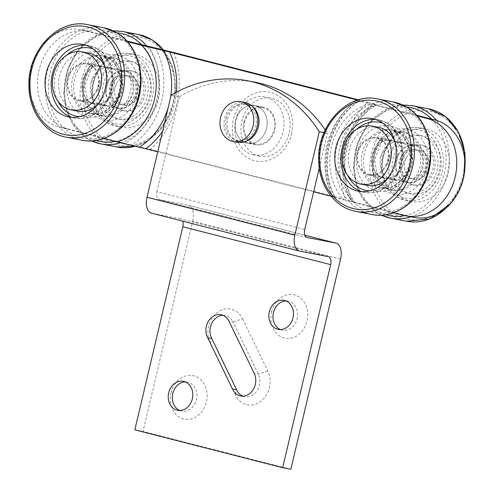 <?xml version="1.0" encoding="UTF-8"?>
<svg xmlns="http://www.w3.org/2000/svg" width="494" height="494" viewBox="0 0 494 494"><rect width="100%" height="100%" fill="white"/><g stroke="black" fill="none" stroke-linecap="round" stroke-linejoin="round"><path stroke-width="0.37" stroke-dasharray="2.47 1.85" d="M367.233 185.367A29.554 24.404 101 0 1 351.709 143.217A29.554 24.404 101 0 1 378.515 127.341M394.762 141.074A29.554 24.404 101 0 1 394.039 169.491A29.554 24.404 101 0 1 387.444 178.723M359.651 148.144A18.469 15.252 101 0 1 376.403 138.221A18.469 15.252 101 0 1 386.104 164.564A18.469 15.252 101 0 1 369.351 174.487A18.469 15.252 101 0 1 359.651 148.144M398.115 155.622A18.469 15.252 101 0 1 414.867 145.699A18.469 15.252 101 0 1 424.568 172.042A18.469 15.252 101 0 1 407.816 181.965A18.469 15.252 101 0 1 398.115 155.622M400.758 157.265A14.777 12.202 101 0 1 414.163 149.324A14.777 12.202 101 0 1 421.925 170.399A14.777 12.202 101 0 1 408.519 178.34A14.777 12.202 101 0 1 400.758 157.265M406.08 158.302A14.777 12.202 101 0 1 419.48 150.361A14.777 12.202 101 0 1 427.242 171.437A14.777 12.202 101 0 1 413.842 179.371A14.777 12.202 101 0 1 406.08 158.302M402.11 155.838A20.322 16.777 101 0 1 420.536 144.921A20.322 16.777 101 0 1 431.213 173.894A20.322 16.777 101 0 1 412.786 184.812A20.322 16.777 101 0 1 402.11 155.838M403.746 156.153A20.322 16.777 101 0 1 422.179 145.242A20.322 16.777 101 0 1 432.849 174.215A20.322 16.777 101 0 1 414.423 185.133A20.322 16.777 101 0 1 403.746 156.153M77.502 111.131A29.554 24.404 101 0 1 61.978 68.987A29.554 24.404 101 0 1 88.784 53.105M105.031 66.838A29.554 24.404 101 0 1 104.308 95.256A29.554 24.404 101 0 1 97.707 104.487M69.913 73.909A18.469 15.252 101 0 1 86.666 63.985A18.469 15.252 101 0 1 96.367 90.328A18.469 15.252 101 0 1 79.614 100.251A18.469 15.252 101 0 1 69.913 73.909M108.384 81.387A18.469 15.252 101 0 1 125.136 71.463A18.469 15.252 101 0 1 134.837 97.806A18.469 15.252 101 0 1 118.085 107.729A18.469 15.252 101 0 1 108.384 81.387M111.027 83.029A14.777 12.202 101 0 1 124.426 75.094A14.777 12.202 101 0 1 132.188 96.163A14.777 12.202 101 0 1 118.788 104.104A14.777 12.202 101 0 1 111.027 83.029M116.343 84.066A14.777 12.202 101 0 1 129.749 76.125A14.777 12.202 101 0 1 137.511 97.201A14.777 12.202 101 0 1 124.105 105.136A14.777 12.202 101 0 1 116.343 84.066M112.379 81.603A20.322 16.777 101 0 1 130.805 70.685A20.322 16.777 101 0 1 141.475 99.665A20.322 16.777 101 0 1 123.049 110.576A20.322 16.777 101 0 1 112.379 81.603M114.015 81.918A20.322 16.777 101 0 1 132.441 71.006A20.322 16.777 101 0 1 143.112 99.979A20.322 16.777 101 0 1 124.686 110.897A20.322 16.777 101 0 1 114.015 81.918M85.301 73.52A29.554 24.404 -79 0 0 100.825 115.664A29.554 24.404 -79 0 0 127.631 99.788A29.554 24.404 -79 0 0 112.107 57.644A29.554 24.404 -79 0 0 85.301 73.52M92.711 78.114A19.21 15.864 -79 0 0 102.801 105.512A19.21 15.864 -79 0 0 120.221 95.194A19.21 15.864 -79 0 0 110.131 67.795A19.21 15.864 -79 0 0 92.711 78.114M135.362 98.133A19.21 15.864 -79 0 0 125.272 70.741A19.21 15.864 -79 0 0 107.853 81.059A19.21 15.864 -79 0 0 117.943 108.458A19.21 15.864 -79 0 0 135.362 98.133M155.431 107.451A36.945 30.505 -79 0 0 136.023 54.766A36.945 30.505 -79 0 0 102.517 74.613A36.945 30.505 -79 0 0 121.925 127.298A36.945 30.505 -79 0 0 155.431 107.451M366.851 146.162A29.554 24.404 101 0 1 393.656 130.286A29.554 24.404 101 0 1 409.18 172.431A29.554 24.404 101 0 1 382.375 188.313A29.554 24.404 101 0 1 366.851 146.162M374.261 150.763A19.21 15.864 101 0 1 391.68 140.438A19.21 15.864 101 0 1 401.77 167.837A19.21 15.864 101 0 1 384.351 178.155A19.21 15.864 101 0 1 374.261 150.763M386.629 164.891A19.21 15.864 101 0 1 369.209 175.209A19.21 15.864 101 0 1 359.119 147.817A19.21 15.864 101 0 1 376.539 137.499A19.21 15.864 101 0 1 386.629 164.891M77.12 71.926A29.554 24.404 101 0 1 103.925 56.05A29.554 24.404 101 0 1 119.449 98.201A29.554 24.404 101 0 1 92.644 114.077A29.554 24.404 101 0 1 77.12 71.926M84.53 76.527A19.21 15.864 101 0 1 101.949 66.208A19.21 15.864 101 0 1 112.039 93.601A19.21 15.864 101 0 1 94.62 103.919A19.21 15.864 101 0 1 84.53 76.527M96.898 90.655A19.21 15.864 101 0 1 79.478 100.98A19.21 15.864 101 0 1 69.388 73.581A19.21 15.864 101 0 1 86.808 63.263A19.21 15.864 101 0 1 96.898 90.655M375.039 147.755A29.554 24.404 -79 0 0 390.563 189.9A29.554 24.404 -79 0 0 417.362 174.024A29.554 24.404 -79 0 0 401.838 131.879A29.554 24.404 -79 0 0 375.039 147.755M382.442 152.35A19.21 15.864 -79 0 0 392.532 179.748A19.21 15.864 -79 0 0 409.958 169.43A19.21 15.864 -79 0 0 399.868 142.031A19.21 15.864 -79 0 0 382.442 152.35M425.099 172.369A19.21 15.864 -79 0 0 415.009 144.977A19.21 15.864 -79 0 0 397.584 155.295A19.21 15.864 -79 0 0 407.674 182.694A19.21 15.864 -79 0 0 425.099 172.369M445.162 181.681A36.945 30.505 -79 0 0 425.76 129.002A36.945 30.505 -79 0 0 392.255 148.848A36.945 30.505 -79 0 0 411.656 201.527A36.945 30.505 -79 0 0 445.162 181.681M173.931 52.58A77.583 64.053 101 0 1 150.207 149.416L124.791 143.408A62.806 51.858 -79 0 0 148.947 46.683M150.207 149.416L345.621 199.483A77.583 64.053 101 0 1 367.777 102.246L358.49 99.862M244.011 121.993A19.21 15.864 -79 0 0 255.719 144.785A19.21 15.864 -79 0 0 274.954 128.959A19.21 15.864 -79 0 0 263.049 107.075A19.21 15.864 -79 0 0 244.011 121.993M126.909 41.033L90.458 31.696A49.875 41.181 -79 0 0 88.506 31.258A49.875 41.181 -79 0 0 38.81 71.167A49.875 41.181 -79 0 0 67.517 128.736L124.791 143.408M36.235 54.192A49.875 41.181 101 0 1 80.318 29.665A49.875 41.181 101 0 1 82.27 30.103L127.495 41.694M356.007 100.659A70.191 57.952 -79 0 0 332.616 196.655L343.948 200.064A55.414 45.757 101 0 1 332.054 144.402A55.414 45.757 101 0 1 369.747 103.759C363.448 102.147 354.951 99.918 359.317 100.708L357.576 100.14M333.469 197.168C315.135 166.336 327.306 117.912 358.026 100.517L359.317 100.708A66.499 54.908 101 0 0 334.815 197.347L335.265 197.409C317.858 166.96 330.369 117.868 359.756 100.77M369.747 103.759L417.226 115.923M416.64 115.269L376.391 104.956A62.806 51.858 -79 0 0 354.667 202.305L351.981 201.49L353.303 201.663C335.512 172.283 346.844 122.438 375.224 104.382L373.415 104.117C344.269 122.012 332.586 170.918 351.543 201.435L351.981 201.49C354.334 201.842 352.216 201.169 345.621 199.483M367.777 102.246C374.267 103.907 376.292 104.555 373.859 104.185L376.391 104.956M103.734 138.518L59.329 127.143A49.875 41.181 101 0 1 29.924 73.408M113.657 89A19.21 15.864 101 0 1 94.62 103.919A19.21 15.864 101 0 1 82.912 81.127A19.21 15.864 101 0 1 101.949 66.208A19.21 15.864 101 0 1 113.657 89M393.465 212.753L343.948 200.064M403.388 163.236A19.21 15.864 101 0 1 384.351 178.155A19.21 15.864 101 0 1 372.643 155.357A19.21 15.864 101 0 1 391.68 140.438A19.21 15.864 101 0 1 403.388 163.236M332.616 196.655L331.178 196.291M313.641 191.796L157.747 151.849M266.575 128.279A19.21 15.864 -79 0 0 254.867 105.481A19.21 15.864 -79 0 0 235.823 120.4A19.21 15.864 -79 0 0 247.531 143.198A19.21 15.864 -79 0 0 266.575 128.279A19.21 15.864 -79 0 0 254.867 105.481A19.21 15.864 -79 0 0 235.823 120.4A19.21 15.864 -79 0 0 247.531 143.198A19.21 15.864 -79 0 0 266.575 128.279M354.667 202.305L411.947 216.983A49.875 41.181 -79 0 0 413.898 217.422M91.094 82.714A19.21 15.864 101 0 1 110.131 67.795A19.21 15.864 101 0 1 122.037 89.68A19.21 15.864 101 0 1 102.801 105.512A19.21 15.864 101 0 1 91.094 82.714M380.825 156.95A19.21 15.864 101 0 1 399.868 142.031A19.21 15.864 101 0 1 411.768 163.915A19.21 15.864 101 0 1 392.532 179.748A19.21 15.864 101 0 1 380.825 156.95M419.665 151.09A14.777 12.202 101 0 1 424.797 168.732A14.777 12.202 101 0 1 410.57 178.735A14.777 12.202 101 0 1 401.412 161.902A14.777 12.202 101 0 1 416.207 149.725A14.777 12.202 101 0 1 419.665 151.09M422.938 151.726A14.777 12.202 -79 0 0 419.48 150.361A14.777 12.202 -79 0 0 404.685 162.538A14.777 12.202 -79 0 0 413.842 179.371A14.777 12.202 -79 0 0 428.07 169.368A14.777 12.202 -79 0 0 422.938 151.726M425.945 137.943A29.554 24.404 101 0 1 436.208 173.227A29.554 24.404 101 0 1 407.748 193.24A29.554 24.404 101 0 1 389.433 159.574A29.554 24.404 101 0 1 419.029 135.22A29.554 24.404 101 0 1 425.945 137.943M429.218 138.579A29.554 24.404 101 0 1 439.481 173.869A29.554 24.404 101 0 1 411.02 193.876A29.554 24.404 101 0 1 392.705 160.21A29.554 24.404 101 0 1 422.302 135.856A29.554 24.404 101 0 1 429.218 138.579M129.934 76.854A14.777 12.202 101 0 1 135.066 94.496A14.777 12.202 101 0 1 120.832 104.5A14.777 12.202 101 0 1 111.675 87.666A14.777 12.202 101 0 1 126.476 75.489A14.777 12.202 101 0 1 129.934 76.854M133.207 77.49A14.777 12.202 -79 0 0 129.749 76.125A14.777 12.202 -79 0 0 114.954 88.303A14.777 12.202 -79 0 0 124.105 105.136A14.777 12.202 -79 0 0 138.339 95.132A14.777 12.202 -79 0 0 133.207 77.49M136.214 63.714A29.554 24.404 101 0 1 146.477 98.998A29.554 24.404 101 0 1 118.017 119.011A29.554 24.404 101 0 1 99.702 85.338A29.554 24.404 101 0 1 129.292 60.984A29.554 24.404 101 0 1 136.214 63.714M139.487 64.35A29.554 24.404 101 0 1 149.75 99.634A29.554 24.404 101 0 1 121.289 119.647A29.554 24.404 101 0 1 102.974 85.975A29.554 24.404 101 0 1 132.571 61.62A29.554 24.404 101 0 1 139.487 64.35M244.845 102.406A20.322 16.777 -79 0 0 224.708 118.183A20.322 16.777 -79 0 0 237.089 142.297M226.19 118.56A18.469 15.252 101 0 1 244.493 104.215A18.469 15.252 101 0 1 245.215 104.382A18.469 15.252 101 0 1 255.849 125.698A18.469 15.252 101 0 1 237.447 140.481A18.469 15.252 101 0 1 226.19 118.56M255.139 143.902A18.469 15.252 -79 0 0 255.861 144.063A18.469 15.252 -79 0 0 274.263 129.28A18.469 15.252 -79 0 0 263.629 107.958A18.469 15.252 -79 0 0 262.907 107.797A18.469 15.252 -79 0 0 244.505 122.58A18.469 15.252 -79 0 0 255.139 143.902M179.779 410.489A14.777 12.202 -79 0 0 181.78 411.101A14.777 12.202 -79 0 0 196.427 399.621A14.777 12.202 -79 0 0 187.424 382.084A14.777 12.202 -79 0 0 185.336 381.899M170.955 392.841A22.168 18.303 101 0 1 201.978 380.985A22.168 18.303 101 0 1 193.148 418.338A22.168 18.303 101 0 1 170.955 392.841M340.545 259.054L192.722 221.176L143.019 431.423L290.843 469.3M271.614 311.905A22.168 18.303 101 0 1 302.637 300.049A22.168 18.303 101 0 1 293.807 337.396A22.168 18.303 101 0 1 271.614 311.905M242.529 318.778L267.81 370.994A22.168 18.303 101 0 1 260.357 401.671A22.168 18.303 101 0 1 235.249 394.49L210.512 343.404A22.168 18.303 101 0 1 217.199 312.535A22.168 18.303 101 0 1 242.529 318.778L233.057 321.989A14.777 12.202 -79 0 0 225.11 315.505A14.777 12.202 -79 0 0 223.022 315.326M280.431 329.547A14.777 12.202 -79 0 0 282.438 330.159A14.777 12.202 -79 0 0 297.085 318.686A14.777 12.202 -79 0 0 288.076 301.149A14.777 12.202 -79 0 0 285.989 300.963M235.249 394.49L236.589 389.791M210.512 343.404L211.753 338.489M242.745 396.126A14.777 12.202 -79 0 0 244.752 396.738A14.777 12.202 -79 0 0 257.38 390.235A14.777 12.202 -79 0 0 258.337 374.211L233.057 321.989L228.963 321.199M325.231 129.922A147.78 122.012 101 0 1 327.466 133.318L324.015 132.645M171.146 95.169L179.328 96.762A147.78 122.012 101 0 1 255.75 82.368M319.278 167.948L327.466 133.318M245.642 141.315A19.21 15.864 101 0 1 239.349 141.605A19.21 15.864 101 0 1 227.444 119.721A19.21 15.864 101 0 1 246.679 103.888A19.21 15.864 101 0 1 252.409 106.519M306.848 237.447L159.29 199.638A7.391 4.162 -75.6 0 1 159.154 199.613A7.391 4.162 -75.6 0 1 156.901 191.66L304.724 229.531M159.29 199.638L187.936 205.208L304.823 235.156L188.208 205.269A14.777 8.33 104.4 0 0 187.936 205.208M328.269 256.664L180.446 218.793A7.391 4.162 -75.6 0 1 180.582 218.817A7.391 4.162 -75.6 0 1 182.743 221.158M180.446 218.793L151.8 213.223L299.623 251.094M179.328 96.762L156.901 191.66M192.722 221.176A14.777 8.33 104.4 0 0 188.208 205.269M134.837 429.836L143.019 431.423M96.744 74.162A34.728 28.671 -79 0 0 106.852 120.48A34.728 28.671 -79 0 0 146.477 105.031A34.728 28.671 -79 0 0 136.363 58.712A34.728 28.671 -79 0 0 96.744 74.162M107.136 122.691A36.945 30.505 -79 0 0 115.787 126.1A36.945 30.505 -79 0 0 149.293 106.253A36.945 30.505 -79 0 0 129.885 53.574A36.945 30.505 -79 0 0 96.379 73.421A36.945 30.505 -79 0 0 107.136 122.691M89.556 66.567A55.044 45.448 -79 0 0 105.586 139.987A55.044 45.448 -79 0 0 168.392 115.491A55.044 45.448 -79 0 0 152.362 42.076A55.044 45.448 -79 0 0 89.556 66.567M138.672 34.58A57.261 47.282 -79 0 0 86.74 65.344A57.261 47.282 -79 0 0 103.413 141.716A57.261 47.282 -79 0 0 116.819 147.002M134.936 146.304A57.261 47.282 -79 0 0 168.75 116.238A57.261 47.282 -79 0 0 163.372 49.993M122.716 31.48A57.261 47.282 -79 0 0 70.784 62.238A57.261 47.282 -79 0 0 87.457 138.616A57.261 47.282 -79 0 0 91.711 140.92M120.425 142.791A57.261 47.282 -79 0 0 152.794 113.138A57.261 47.282 -79 0 0 146.798 46.133M116.961 32.851A55.044 45.448 -79 0 0 71.142 62.985A55.044 45.448 -79 0 0 87.172 136.406A55.044 45.448 -79 0 0 96.04 140.469M114.978 141.401A55.044 45.448 -79 0 0 153.961 101.264A55.044 45.448 -79 0 0 141.84 44.861M86.753 72.674A33.252 27.454 -79 0 0 96.435 117.022A33.252 27.454 -79 0 0 134.368 102.227A33.252 27.454 -79 0 0 124.686 57.878A33.252 27.454 -79 0 0 86.753 72.674M95.953 113.336A29.554 24.404 -79 0 0 102.876 116.065A29.554 24.404 -79 0 0 129.675 100.189A29.554 24.404 -79 0 0 114.151 58.039A29.554 24.404 -79 0 0 87.352 73.915A29.554 24.404 -79 0 0 95.953 113.336M347.566 175.185A34.728 28.671 101 0 1 348.011 140.92A34.728 28.671 101 0 1 356.464 129.409M382.856 123.173A34.728 28.671 101 0 1 387.629 125.47A34.728 28.671 101 0 1 400.294 164.922A34.728 28.671 101 0 1 369.697 190.857M375.594 119.443A36.945 30.505 101 0 1 378.7 119.851A36.945 30.505 101 0 1 387.345 123.259A36.945 30.505 101 0 1 398.102 172.536A36.945 30.505 101 0 1 364.597 192.382A36.945 30.505 101 0 1 361.565 191.592M355.81 211.37A57.261 47.282 101 0 1 325.731 129.712A57.261 47.282 101 0 1 377.663 98.948M371.766 214.476A57.261 47.282 101 0 1 341.694 132.812A57.261 47.282 101 0 1 393.625 102.054M344.509 134.041A55.044 45.448 101 0 1 407.315 109.545A55.044 45.448 101 0 1 423.339 182.965A55.044 45.448 101 0 1 360.534 207.455A55.044 45.448 101 0 1 344.509 134.041M360.114 143.723A33.252 27.454 101 0 1 398.053 128.934A33.252 27.454 101 0 1 407.735 173.277A33.252 27.454 101 0 1 369.796 188.072A33.252 27.454 101 0 1 360.114 143.723M398.528 132.614A29.554 24.404 101 0 1 407.136 172.036A29.554 24.404 101 0 1 380.331 187.911A29.554 24.404 101 0 1 364.807 145.767A29.554 24.404 101 0 1 391.612 129.885A29.554 24.404 101 0 1 398.528 132.614M57.835 100.949A34.728 28.671 101 0 1 58.273 66.684A34.728 28.671 101 0 1 66.733 55.18M93.125 48.943A34.728 28.671 101 0 1 97.898 51.234A34.728 28.671 101 0 1 110.563 90.686A34.728 28.671 101 0 1 79.966 116.621M85.857 45.207A36.945 30.505 101 0 1 88.963 45.615A36.945 30.505 101 0 1 97.614 49.023A36.945 30.505 101 0 1 108.371 98.3A36.945 30.505 101 0 1 74.866 118.146A36.945 30.505 101 0 1 71.834 117.356M66.079 137.141A57.261 47.282 101 0 1 36 55.476A57.261 47.282 101 0 1 87.932 24.712M82.035 140.24A57.261 47.282 101 0 1 51.956 58.582A57.261 47.282 101 0 1 103.894 27.818M54.772 59.805A55.044 45.448 101 0 1 117.578 35.315A55.044 45.448 101 0 1 133.608 108.729A55.044 45.448 101 0 1 70.803 133.226A55.044 45.448 101 0 1 54.772 59.805M70.383 69.493A33.252 27.454 101 0 1 108.316 54.698A33.252 27.454 101 0 1 117.998 99.047A33.252 27.454 101 0 1 80.065 113.836A33.252 27.454 101 0 1 70.383 69.493M108.797 58.378A29.554 24.404 101 0 1 117.399 97.8A29.554 24.404 101 0 1 90.593 113.676A29.554 24.404 101 0 1 75.076 71.531A29.554 24.404 101 0 1 101.875 55.655A29.554 24.404 101 0 1 108.797 58.378M386.475 148.398A34.728 28.671 -79 0 0 396.583 194.716A34.728 28.671 -79 0 0 436.208 179.266A34.728 28.671 -79 0 0 426.1 132.948A34.728 28.671 -79 0 0 386.475 148.398M396.873 196.927A36.945 30.505 -79 0 0 405.518 200.336A36.945 30.505 -79 0 0 439.024 180.489A36.945 30.505 -79 0 0 419.622 127.804A36.945 30.505 -79 0 0 386.117 147.65A36.945 30.505 -79 0 0 396.873 196.927M379.287 140.802A55.044 45.448 -79 0 0 395.317 214.217A55.044 45.448 -79 0 0 458.123 189.727A55.044 45.448 -79 0 0 442.093 116.312A55.044 45.448 -79 0 0 379.287 140.802M428.409 108.816A57.261 47.282 -79 0 0 376.477 139.58A57.261 47.282 -79 0 0 393.15 215.952A57.261 47.282 -79 0 0 406.55 221.238M446.471 207.61A57.261 47.282 -79 0 0 458.481 190.474A57.261 47.282 -79 0 0 464.916 166.706M412.447 105.71A57.261 47.282 -79 0 0 360.515 136.474A57.261 47.282 -79 0 0 377.188 212.852A57.261 47.282 -79 0 0 381.448 215.156M410.804 216.823A57.261 47.282 -79 0 0 442.525 187.374A57.261 47.282 -79 0 0 436.579 120.425M406.698 107.087A55.044 45.448 -79 0 0 360.873 137.221A55.044 45.448 -79 0 0 376.903 210.642A55.044 45.448 -79 0 0 385.771 214.705M404.747 215.625A55.044 45.448 -79 0 0 443.698 175.475A55.044 45.448 -79 0 0 431.571 119.097M376.484 146.909A33.252 27.454 -79 0 0 386.166 191.252A33.252 27.454 -79 0 0 424.099 176.463A33.252 27.454 -79 0 0 414.423 132.114A33.252 27.454 -79 0 0 376.484 146.909M385.691 187.572A29.554 24.404 -79 0 0 392.606 190.301A29.554 24.404 -79 0 0 419.412 174.419A29.554 24.404 -79 0 0 403.888 132.275A29.554 24.404 -79 0 0 377.083 148.151A29.554 24.404 -79 0 0 385.691 187.572M155.567 48.251A66.499 54.908 101 0 1 131.571 145.02M90.458 31.696L82.27 30.103M170.436 98.183A66.499 54.908 101 0 1 168.213 107.587M351.981 201.49A66.499 54.908 101 0 1 373.859 104.185M162.619 131.237A70.191 57.952 -79 0 0 176.395 92.224M411.947 216.983L403.759 215.39M67.517 128.736L59.329 127.143M258.726 155.876A29.554 24.404 -79 0 0 289.175 133.182A29.554 24.404 -79 0 0 272.317 98.374A29.554 24.404 -79 0 0 241.869 121.061A29.554 24.404 -79 0 0 258.726 155.876M252.588 154.684A29.554 24.404 -79 0 0 283.037 131.991A29.554 24.404 -79 0 0 266.18 97.176A29.554 24.404 -79 0 0 235.731 119.869A29.554 24.404 -79 0 0 252.588 154.684M267.81 370.994L258.337 374.211L254.243 373.415M369.351 174.487L407.816 181.965M376.403 138.221L414.867 145.699M408.519 178.34L410.57 178.735M414.163 149.324L416.207 149.725M412.786 184.812L414.423 185.133M420.536 144.921L422.179 145.242M79.614 100.251L118.085 107.729M86.666 63.985L125.136 71.463M118.788 104.104L120.832 104.5M124.426 75.094L126.476 75.489M123.049 110.576L124.686 110.897M130.805 70.685L132.441 71.006M125.272 70.741L86.808 63.263M117.943 108.458L79.478 100.98M136.023 54.766L129.885 53.574C119.437 51.882 110.174 55.408 102.091 64.14C96.392 70.728 93.014 78.571 91.952 87.66C90.84 103.265 95.824 114.911 106.914 122.605L115.787 126.1L121.925 127.298M163.613 50.048L172.727 67.11L175.697 90.501L170.195 113.941L161.019 129.07L148.478 140.358L135.078 146.341M113.083 30.795L99.695 33.691L78.96 48.881L67.437 69.456L63.757 93.249L66.171 109.291L72.439 123.531L87.228 138.53L91.668 140.926M112.107 57.644L114.151 58.039L103.036 59.126L92.045 67.443L84.727 85.592L88.494 105.16L96.336 113.484L102.876 116.065L100.825 115.664M369.209 175.209L407.674 182.694M376.539 137.499L415.009 144.977M372.562 118.659L378.7 119.851L387.574 123.346C402.913 132.201 407.562 157.802 397.133 175.148C388.858 188.461 378.015 194.204 364.597 192.382L358.459 191.19M393.656 130.286L391.612 129.885L398.152 132.466C403.425 135.807 407.031 141.08 408.964 148.293C410.415 154.245 410.279 160.315 408.557 166.509C403.95 182.484 390.056 190.462 380.331 187.911L382.375 188.313M82.825 44.423L88.963 45.615L97.837 49.116C113.182 57.965 117.831 83.566 107.402 100.918C99.127 114.225 88.278 119.968 74.866 118.146L68.728 116.955M103.925 56.05L101.875 55.655L108.414 58.236C113.694 61.571 117.3 66.844 119.233 74.057C120.684 80.009 120.542 86.08 118.819 92.273C114.213 108.248 100.319 116.226 90.593 113.676L92.644 114.077M425.76 129.002L419.622 127.804C409.168 126.118 399.905 129.638 391.822 138.376C386.129 144.964 382.751 152.807 381.689 161.896C380.571 177.5 385.561 189.146 396.645 196.84L405.518 200.336L411.656 201.527M464.002 175.426L459.933 188.177L450.343 203.794M402.814 105.031L389.433 107.927L368.691 123.111L357.168 143.686L353.488 167.485L355.908 183.527L362.176 197.761L376.965 212.76L381.405 215.156M401.838 131.879L403.888 132.275L392.767 133.361L381.782 141.679L374.464 159.821L378.231 179.396L386.067 187.72L392.606 190.301L390.563 189.9M88.506 31.258L80.318 29.665M263.049 107.075L246.679 103.888M255.719 144.785L239.349 141.605M422.302 135.856L419.029 135.22M411.02 193.876L407.748 193.24M132.571 61.62L129.292 60.984M121.289 119.647L118.017 119.011M291.497 133.862C293.38 125.593 292.849 117.696 289.904 110.174C283.667 95.126 269.551 89.445 258.887 92.15C249.55 94.323 242.301 100.047 237.145 109.322C233.341 116.541 231.785 124.222 232.476 132.373C233.335 140.827 236.478 147.867 241.906 153.48C245.777 157.339 250.297 159.821 255.466 160.921C271.416 164.502 287.922 151.041 291.497 133.862M262.907 107.797L244.493 104.215M255.861 144.063L237.447 140.481M177.692 410.304L181.78 411.101M183.33 381.288L187.424 382.084M278.344 329.368L282.438 330.159M283.988 300.352L288.076 301.149M221.016 314.715L225.11 315.505M240.658 395.941L244.752 396.738M306.978 237.484L159.154 199.613M328.405 256.695L180.582 218.817"/><path stroke-width="0.74" d="M372.377 126.149A29.554 24.404 101 0 1 387.901 168.293A29.554 24.404 101 0 1 361.095 184.176A29.554 24.404 101 0 1 345.572 142.025A29.554 24.404 101 0 1 372.377 126.149L378.515 127.341A29.554 24.404 101 0 1 394.762 141.074M387.444 178.723A29.554 24.404 101 0 1 367.233 185.367L361.095 184.176M82.646 51.913A29.554 24.404 101 0 1 98.17 94.064A29.554 24.404 101 0 1 71.364 109.94A29.554 24.404 101 0 1 55.841 67.789A29.554 24.404 101 0 1 82.646 51.913L88.784 53.105A29.554 24.404 101 0 1 105.031 66.838M97.707 104.487A29.554 24.404 101 0 1 77.502 111.131L71.364 109.94M391.964 171.338A36.945 30.505 101 0 1 358.459 191.19A36.945 30.505 101 0 1 339.057 138.505A36.945 30.505 101 0 1 372.562 118.659A36.945 30.505 101 0 1 391.964 171.338M102.233 97.108A36.945 30.505 101 0 1 68.728 116.955A36.945 30.505 101 0 1 49.32 64.269A36.945 30.505 101 0 1 82.825 44.423A36.945 30.505 101 0 1 102.233 97.108M126.909 41.033L173.931 52.58L358.49 99.862M127.495 41.694L141.71 45.331A55.414 45.757 101 0 1 154.134 100.757A55.414 45.757 101 0 1 116.843 141.877L145.742 148.774A70.191 57.952 -79 0 0 162.619 131.237M176.395 92.224A70.191 57.952 -79 0 0 169.621 51.981L141.71 45.331M169.621 51.981L356.946 99.973A70.191 57.952 -79 0 0 356.007 100.659M357.576 100.14L356.946 99.973M417.226 115.923L426.699 118.35A49.875 41.181 101 0 1 455.406 175.92A49.875 41.181 101 0 1 405.71 215.829A49.875 41.181 101 0 1 403.759 215.39L393.465 212.753M405.71 215.829L413.898 217.422A49.875 41.181 -79 0 0 463.594 177.507A49.875 41.181 -79 0 0 434.881 119.943L416.64 115.269M29.924 73.408A49.875 41.181 101 0 1 36.235 54.192M116.843 141.877L103.734 138.518M331.178 196.291L313.641 191.796M157.747 151.849L145.742 148.774M233.001 141.5L237.089 142.297A20.322 16.777 -79 0 0 257.436 125.55A20.322 16.777 -79 0 0 244.845 102.406L240.757 101.61A20.322 16.777 101 0 1 253.348 124.754A20.322 16.777 101 0 1 233.001 141.5A20.322 16.777 101 0 1 220.614 117.387A20.322 16.777 101 0 1 240.757 101.61M185.336 381.899A14.777 12.202 -79 0 0 172.777 393.564A14.777 12.202 -79 0 0 179.779 410.489M282.661 467.707L134.837 429.836L182.836 226.771L330.659 264.648L282.661 467.707L290.843 469.3L340.545 259.054A14.777 8.33 -75.6 0 0 336.031 243.147A14.777 8.33 -75.6 0 0 335.759 243.085L306.848 237.447M192.333 398.825A14.777 12.202 101 0 1 177.692 410.304A14.777 12.202 101 0 1 168.534 393.465A14.777 12.202 101 0 1 183.33 381.288A14.777 12.202 101 0 1 192.333 398.825M285.989 300.963A14.777 12.202 -79 0 0 273.435 312.628A14.777 12.202 -79 0 0 280.431 329.547M292.991 317.889A14.777 12.202 101 0 1 278.344 329.368A14.777 12.202 101 0 1 269.187 312.529A14.777 12.202 101 0 1 283.988 300.352A14.777 12.202 101 0 1 292.991 317.889M223.022 315.326A14.777 12.202 -79 0 0 211.759 323.342A14.777 12.202 -79 0 0 211.753 338.489L236.589 389.791A14.777 12.202 -79 0 0 242.745 396.126M236.589 389.791L232.501 388.994L207.659 337.698L211.753 338.489M207.659 337.698A14.777 12.202 101 0 1 208.252 321.446A14.777 12.202 101 0 1 221.016 314.715A14.777 12.202 101 0 1 228.963 321.199L254.243 373.415A14.777 12.202 101 0 1 253.286 389.439A14.777 12.202 101 0 1 240.658 395.941A14.777 12.202 101 0 1 232.501 388.994M319.285 131.725A147.78 122.012 -79 0 0 247.568 80.775A147.78 122.012 -79 0 0 171.146 95.169L147.014 197.254A14.777 8.33 104.4 0 0 151.528 213.161L299.352 251.032A14.777 8.33 -75.6 0 1 294.838 235.132L319.285 131.725L324.015 132.645M247.568 80.775L255.75 82.368A147.78 122.012 101 0 1 325.231 129.922M330.659 264.648A7.391 4.162 104.4 0 0 328.405 256.695A7.391 4.162 104.4 0 0 328.269 256.664L299.623 251.094A14.777 8.33 -75.6 0 1 299.352 251.032M319.278 167.948L304.724 229.531A7.391 4.162 104.4 0 0 306.978 237.484A7.391 4.162 104.4 0 0 307.114 237.515M252.409 106.519A19.21 15.864 101 0 1 258.387 126.686A19.21 15.864 101 0 1 245.642 141.315M182.743 221.158A7.391 4.162 -75.6 0 1 182.836 226.771M163.372 49.993A57.261 47.282 -79 0 0 138.672 34.58L152.3 39.952L163.613 50.048M135.078 146.341L116.819 147.002A57.261 47.282 -79 0 0 134.936 146.304M146.798 46.133A57.261 47.282 -79 0 0 122.716 31.48L113.083 30.795M91.711 140.92A57.261 47.282 -79 0 0 100.856 143.902A57.261 47.282 -79 0 0 120.425 142.791M96.04 140.469A55.044 45.448 -79 0 0 114.978 141.401M141.84 44.861A55.044 45.448 -79 0 0 116.961 32.851M356.464 129.409A34.728 28.671 101 0 1 382.856 123.173M369.697 190.857A34.728 28.671 101 0 1 347.566 175.185M361.565 191.592A36.945 30.505 101 0 1 345.195 139.697A36.945 30.505 101 0 1 375.594 119.443M326.089 130.459A55.044 45.448 101 0 1 388.901 105.969A55.044 45.448 101 0 1 404.926 179.384A55.044 45.448 101 0 1 342.12 203.88A55.044 45.448 101 0 1 326.089 130.459M355.81 211.37C334.951 207.733 318.951 185.738 318.704 160.717C316.759 125.13 348.19 91.94 377.663 98.948A57.261 47.282 101 0 1 391.069 104.234A57.261 47.282 101 0 1 407.741 180.613A57.261 47.282 101 0 1 355.81 211.37L371.766 214.476A57.261 47.282 101 0 0 423.704 183.712A57.261 47.282 101 0 0 407.025 107.34A57.261 47.282 101 0 0 393.625 102.054L407.254 107.426C428.996 120.128 437.283 154.937 425.106 181.508C415.485 204.553 392.44 218.91 371.766 214.476M66.733 55.18A34.728 28.671 101 0 1 93.125 48.943M79.966 116.621A34.728 28.671 101 0 1 57.835 100.949M71.834 117.356A36.945 30.505 101 0 1 55.458 65.461A36.945 30.505 101 0 1 85.857 45.207M36.358 56.223A55.044 45.448 101 0 1 99.164 31.733A55.044 45.448 101 0 1 115.195 105.154A55.044 45.448 101 0 1 52.389 129.644A55.044 45.448 101 0 1 36.358 56.223M66.079 137.141C45.22 133.497 29.22 111.502 28.973 86.487C27.028 50.894 58.459 17.71 87.932 24.712A57.261 47.282 101 0 1 101.332 29.998A57.261 47.282 101 0 1 118.01 106.377A57.261 47.282 101 0 1 66.079 137.141L82.035 140.24A57.261 47.282 101 0 0 133.967 109.477A57.261 47.282 101 0 0 117.294 33.104A57.261 47.282 101 0 0 103.894 27.818L117.523 33.191C139.265 45.893 147.552 80.701 135.375 107.272C125.754 130.323 102.709 144.674 82.035 140.24M464.916 166.706A57.261 47.282 -79 0 0 428.409 108.816L445.755 116.782L458.623 132.306L465.027 152.924L464.002 175.426M450.343 203.794L429.953 218.873L406.55 221.238A57.261 47.282 -79 0 0 446.471 207.61M436.579 120.425A57.261 47.282 -79 0 0 412.447 105.71L402.814 105.031M381.448 215.156A57.261 47.282 -79 0 0 390.593 218.132A57.261 47.282 -79 0 0 410.804 216.823M385.771 214.705A55.044 45.448 -79 0 0 404.747 215.625M431.571 119.097A55.044 45.448 -79 0 0 406.698 107.087M434.881 119.943L426.699 118.35M163.304 50.487A66.499 54.908 101 0 1 170.436 98.183M168.213 107.587A66.499 54.908 101 0 1 139.308 147.255M294.838 235.132L147.014 197.254M336.031 243.147L304.817 235.15L335.759 243.085M138.672 34.58L122.716 31.48M116.819 147.002L100.856 143.902L91.668 140.926M377.663 98.948L393.625 102.054M87.932 24.712L103.894 27.818M428.409 108.816L412.447 105.71M406.55 221.238L390.593 218.132L381.405 215.156"/></g></svg>
